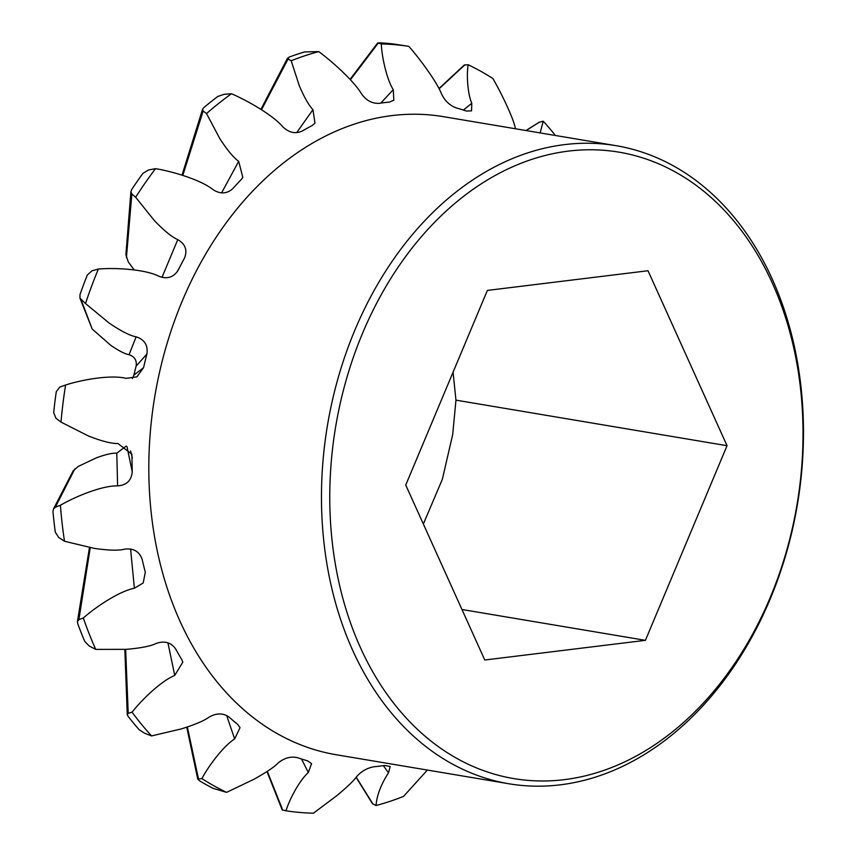 <?xml version="1.0" encoding="UTF-8"?>
<svg xmlns="http://www.w3.org/2000/svg" width="856" height="856" viewBox="0 0 856 856"><rect width="100%" height="100%" fill="white"/><g stroke="black" fill="none" stroke-linecap="round" stroke-linejoin="round"><path stroke-width="1.28" d="M616.085 145.681A323.515 238.268 -80.5 0 0 564.703 144.6A323.515 238.268 99.5 0 0 323.097 459.693A323.515 238.268 99.5 0 0 508.849 783.754A323.515 238.268 99.5 0 0 560.231 784.834A323.515 238.268 -80.5 0 0 801.847 469.741A323.515 238.268 -80.5 0 0 616.085 145.681L443.44 116.662A323.515 238.268 99.5 0 0 392.059 115.581A323.515 238.268 99.5 0 0 148.816 465.204A323.515 238.268 99.5 0 0 336.205 754.735L508.849 783.754M487.364 290.419L405.744 485.042L484.774 660.008L645.424 640.331L727.044 445.709L648.013 270.742L487.364 290.419M423.356 524.022L442.349 479.285L452.696 434.516L455.959 400.148L453.07 372.2M455.959 400.148L727.044 445.709M461.962 609.504L645.424 640.331M60.99 422.083L55.94 418.231L53.671 412.699A386.484 299.161 -80.2 0 1 56.293 391.641L59.813 387.062L65.602 385.018A387.126 285.123 99.5 0 0 60.99 422.083L88.339 435.939C101.864 441.257 111.719 443.772 117.903 443.483L131.877 454.194L132.231 471.763C131.428 480.58 126.56 485.277 117.604 485.876L116.78 453.177C112.65 452.867 105.984 454.365 96.792 457.671L78.271 466.392L73.177 470.832L53.468 508.978L55.319 507.255L60.412 505.265C75.403 496.491 102.506 485.427 117.604 485.876M427.369 770.058L403.583 796.38A387.126 285.123 -80.5 0 1 376.052 805.528C376.822 795.385 380.963 784.481 388.496 772.818L390.208 766.548L384.793 765.435A335.274 246.935 99.5 0 1 374.382 766.708C367.299 767.875 361.36 771.213 356.578 776.724C353.924 780.565 347.386 786.835 336.975 795.534L313.424 813.2A387.126 285.123 -80.5 0 1 285.968 810.782C289.264 800.232 298.487 781.603 308.31 772.476L311.573 763.648L307.475 760.781A335.274 246.935 99.5 0 1 297.599 757.721C290.762 756.137 284.235 757.935 278.05 763.092C274.369 766.955 266.334 772.347 253.954 779.27L226.583 792.367A387.126 285.123 -80.5 0 1 201.888 778.618C208.265 766.569 222.635 746.753 234.651 738.921L240.055 727.643L237.454 724.187A335.274 246.935 99.5 0 1 229.087 717.082C223.095 712.898 216.407 712.93 209.014 717.168C204.381 720.624 195.168 724.54 181.386 728.895L151.566 735.925A387.126 285.123 -80.5 0 1 132.059 712.192C141.614 699.951 161.003 681.087 174.731 675.438L182.82 662.148L181.579 659.216A335.274 246.935 99.5 0 1 175.534 648.762C170.943 642.385 164.502 640.609 156.209 643.445C150.795 646.12 140.855 648.088 126.388 649.34L95.722 649.394A387.126 285.123 -80.5 0 1 83.31 618C95.829 606.883 119.605 591.036 134.392 588.243L143.198 582.957L145.317 572.236A335.274 246.935 99.5 0 1 142.192 559.471C139.4 551.499 133.6 548.065 124.816 549.135C118.866 550.718 108.701 550.472 94.321 548.396L64.51 541.249A387.126 285.123 -80.5 0 1 60.412 505.265M126.196 446.072L116.78 453.177M555.437 135.483A387.126 285.123 99.5 0 0 543.218 121.21L539.066 122.29L525.991 130.54M540.136 132.915L543.218 121.21M408.826 46.363A387.126 285.123 99.5 0 0 381.369 43.945L378.234 43.11L379.24 42.8A386.484 285.059 -85.3 0 1 394.841 44.17L408.826 46.363C420.339 59.396 437.095 82.39 441.525 93.914C444.82 100.89 449.807 105.577 456.494 107.984A335.274 246.935 99.5 0 1 466.37 111.055L471.528 110.831L471.784 103.298C467.301 92.865 466.563 73.188 468.2 64.767A387.126 285.123 99.5 0 1 492.896 78.527C501.327 93.058 512.937 117.251 515.184 127.469L515.526 128.774M318.742 51.606A387.126 285.123 99.5 0 0 291.2 60.755L288.055 59.011L289.028 57.127A386.484 289.638 -85.1 0 1 304.661 51.927L318.742 51.606C332.92 61.996 354.459 81.759 361.339 93.572C366.122 100.441 372.06 103.694 379.176 103.33A335.274 246.935 99.5 0 1 389.587 102.057L393.824 100.195L393.257 89.666C386.559 79.234 381.562 55.351 381.369 43.945M231.462 93.753A387.126 285.123 99.5 0 0 206.531 113.581L203.15 111.002L202.562 109.247L203.728 107.685A386.484 293.694 -84.4 0 1 217.884 96.418L224.112 94.331L231.462 93.753C247.651 100.601 273.139 115.41 282.491 126.474C288.697 132.637 295.234 134.178 302.136 131.086A335.274 246.935 99.5 0 1 312.065 125.607L314.976 123.146L312.943 109.664C308.791 105.299 304.222 97.252 299.226 85.536L291.2 60.755M155.524 168.675A387.126 285.123 99.5 0 0 135.655 197.244L131.845 193.991L130.915 191.626L131.696 189.518A386.484 296.807 -83.2 0 1 142.984 173.297L148.559 169.97L155.524 168.675C172.88 171.435 201.074 180.049 212.695 189.401C220.12 194.323 226.861 194.034 232.907 188.534A335.274 246.935 99.5 0 1 241.392 179.375L242.837 177.47L238.685 161.324C233.656 157.793 227.396 150.271 219.896 138.768L206.531 113.581M177.203 271.855L182.446 261.904A335.274 246.935 99.5 0 1 184.479 258.095L184.489 258.073C187.614 250.241 185.388 244.078 177.77 239.594C172.067 237.187 164.266 230.853 154.358 220.591L135.655 197.244M182.446 261.904A335.274 246.935 99.5 0 0 178.273 270.036C173.629 277.408 167.123 279.463 158.767 276.188C145.338 269.362 115.902 267.554 98.376 269.041A387.126 285.123 99.5 0 0 85.504 303.538L79.972 298.209L79.993 294.614A386.484 298.69 -81.8 0 1 87.301 275.022L91.945 270.838L98.376 269.041M65.602 385.018C82.315 379.561 111.366 374.586 126.003 378.352L136.874 376.854L143.583 367.631A335.274 246.935 99.5 0 1 146.89 354.084C148.163 345.343 144.578 339.586 136.147 336.825C130.048 335.734 121.006 331.122 109.033 322.99L85.504 303.538M127.02 446.693L132.231 471.763M132.327 457.928L130.561 450.898M64.51 541.249L58.764 537.525L55.308 532.197A386.484 298.156 -78.6 0 1 52.986 511.749L53.468 508.978M95.722 649.394L89.324 646.077L84.744 641.422A386.484 295.791 -77.2 0 1 77.703 623.585L77.436 621.488L78.891 619.669L83.31 618M151.566 735.925L144.621 733.25L139.1 729.676A386.484 292.281 -76.2 0 1 128.026 716.194L127.255 714.482L128.218 713.283L132.059 712.192M226.583 792.367L213.048 788.322A386.484 287.99 -75.7 0 1 199.031 780.512L198.485 778.939L201.888 778.618M186.747 727.183L197.822 779.399L198.485 778.939L187.368 726.969M283.764 810.247L285.968 810.782M356.107 777.344L372.456 803.677L376.052 805.528M130.915 191.626L125.896 254.724L128.239 261.84L134.167 269.908M79.972 298.209L92.202 329.046L110.766 345.332C118.856 350.864 124.944 353.988 129.031 354.716C134.606 356.545 136.971 360.355 136.125 366.133A221.479 163.121 99.5 0 0 133.932 375.067L132.38 378.545M568.587 151.084A317.63 233.945 99.5 0 0 329.774 494.34A317.63 233.945 99.5 0 0 564.2 779.666A317.63 233.945 -80.5 0 0 803.014 436.4A317.63 233.945 -80.5 0 0 568.587 151.084M468.2 64.767L464.316 64.992L439.021 88.5M350.425 79.736L378.234 43.11L379.24 42.8M261.519 109.739L288.055 59.011L287.573 58.08L260.909 109.354M146.89 354.084L136.125 366.133M133.932 375.067L143.583 367.631M55.319 507.255L74.793 468.949M134.392 588.243L130.594 548.996M78.891 619.669L90.233 547.701M174.731 675.438L167.936 642.824M128.218 713.283L125.639 649.394M234.651 738.921L226.637 715.466M308.31 772.476L301.515 759.005M282.801 810.215L267.307 771.331M388.496 772.818L383.37 765.639M372.927 804.041L356.224 777.184M539.515 122.108L526.108 130.551M471.784 103.298L463.374 110.06M464.883 64.853L439.149 88.746M393.257 89.666L380.802 103.094M312.943 109.664L296.668 132.68M238.685 161.324L221.608 192.889M203.15 111.002L182.81 175.394M177.77 239.594L161.987 277.387M131.845 193.991L126.421 257.635M136.147 336.825L129.031 354.716M81.117 299.857L92.202 329.046M77.436 621.488L89.463 547.551M127.255 714.482L124.837 649.447M282.266 810.086L266.954 771.556M377.721 42.864L350.072 79.362M202.562 109.247L182.018 175.148"/></g></svg>
